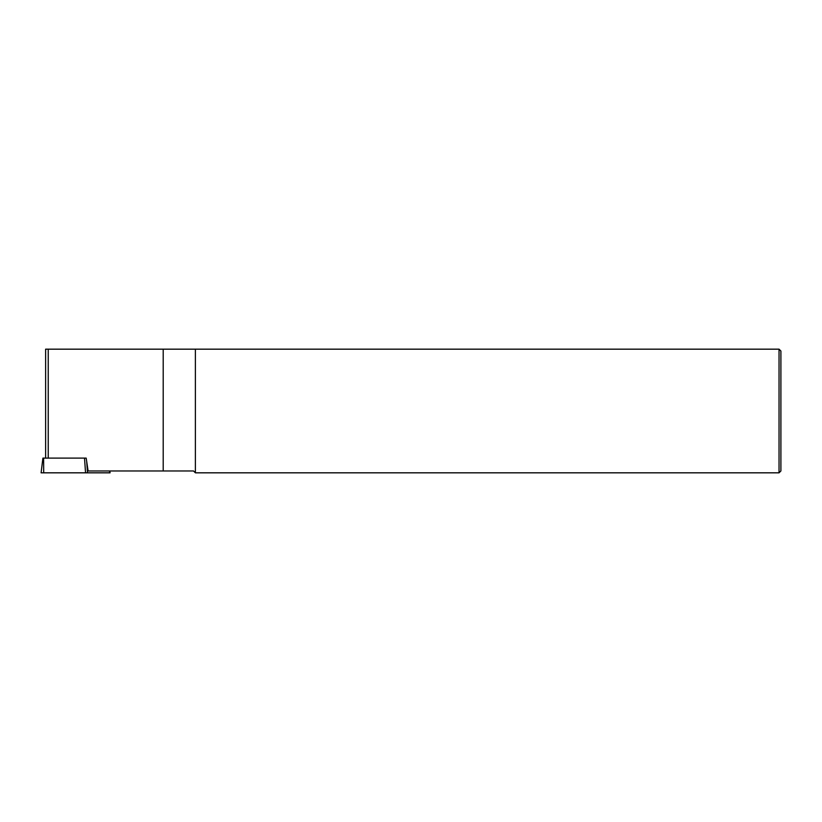 <?xml version="1.0" encoding="UTF-8"?>
<svg xmlns="http://www.w3.org/2000/svg" width="822" height="822" viewBox="0 0 822 822"><rect width="100%" height="100%" fill="white"/><g stroke="black" fill="none" stroke-linecap="round" stroke-linejoin="round"><path stroke-width="1.23" d="M45.621 458.111L45.621 349.175L779.04 349.175L780.9 351.025L780.9 470.975L779.04 472.825L195.389 472.825L193.53 470.975L88.108 470.975L86.187 458.111L43.011 458.111M779.04 472.825L779.04 349.175M195.389 349.175L195.389 472.825M109.85 470.975L110.076 472.825L41.1 472.825L42.908 458.111M163.208 349.175L163.208 470.975M48.231 349.175L48.231 458.111M43.7 472.825L43.607 458.111M85.55 472.825L84.512 458.111M109.706 472.825L109.511 470.975M86.711 461.604L87.502 472.825"/></g></svg>
